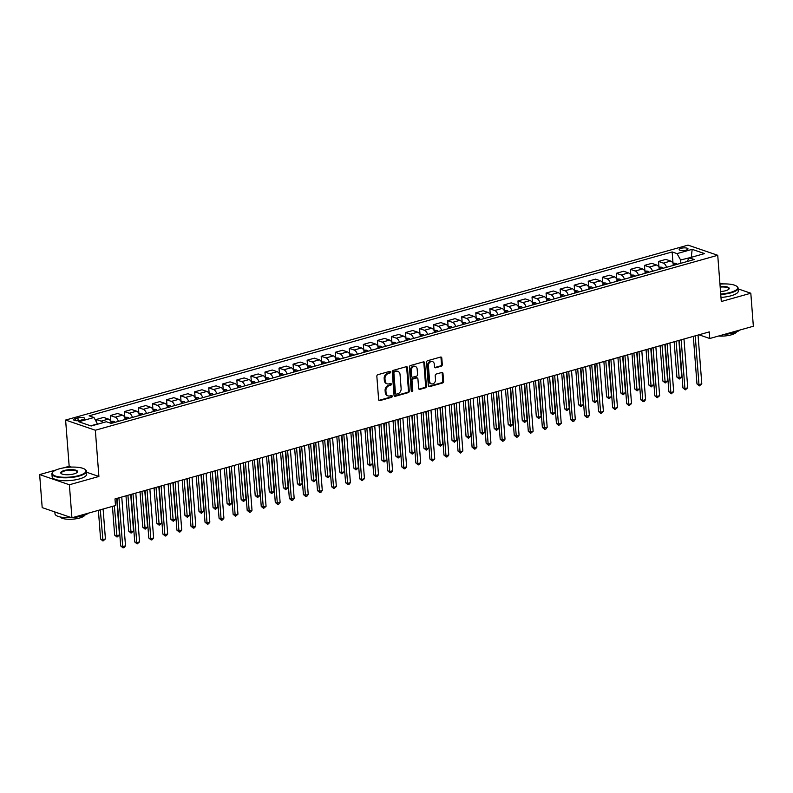 <?xml version="1.0" encoding="UTF-8"?>
<svg xmlns="http://www.w3.org/2000/svg" width="793" height="793" viewBox="0 0 793 793"><rect width="100%" height="100%" fill="white"/><g stroke="black" fill="none" stroke-linecap="round" stroke-linejoin="round"><path stroke-width="1.19" d="M390.414 372.086A0.952 0.753 108.9 0 0 389.571 371.402L377.845 374.692A1.358 1.071 108.9 0 0 376.844 376.298L378.638 399.642A1.358 1.071 108.9 0 0 379.837 400.624L391.564 397.333A0.952 0.753 108.9 0 0 391.425 395.519L389.908 395.945A4.352 3.44 108.9 0 1 388.183 395.915A4.352 3.44 108.9 0 1 386.062 392.783L385.913 390.84A4.352 3.44 108.9 0 1 389.125 385.695L390.642 385.269A0.952 0.753 108.9 0 0 390.503 383.455L388.986 383.881A4.352 3.44 108.9 0 1 387.252 383.852A4.352 3.44 108.9 0 1 385.13 380.729L384.982 378.786A4.352 3.44 108.9 0 1 388.193 373.642L389.71 373.216A0.952 0.753 108.9 0 0 390.414 372.086M387.252 383.852L386.449 383.574A4.352 3.44 108.9 0 1 384.327 380.452L384.179 378.509A4.352 3.44 108.9 0 1 387.39 373.364L388.907 372.938A0.952 0.753 108.9 0 0 389.492 371.421M378.935 400.376A1.358 1.071 108.9 0 0 379.034 400.356L390.761 397.055A0.952 0.753 108.9 0 0 391.346 395.538M388.183 395.915L387.38 395.638A4.352 3.44 108.9 0 1 385.259 392.515L385.101 390.562A4.352 3.44 108.9 0 1 388.322 385.428L389.839 385.001A0.952 0.753 108.9 0 0 390.424 383.475M681.018 248.328A4.431 1.299 -4.4 0 0 679.165 249.547A4.431 1.299 -4.4 0 0 681.613 250.519A4.431 1.299 -4.4 0 0 686.163 250.092A4.431 1.299 -4.4 0 0 688.007 248.873A4.431 1.299 -4.4 0 0 685.568 247.902A4.431 1.299 -4.4 0 0 681.018 248.328M441.295 366.197A1.358 1.071 108.9 0 0 442.296 364.592L441.8 358.049A1.358 1.071 108.9 0 0 440.591 357.058L427.566 360.716A1.358 1.071 108.9 0 0 426.565 362.322L428.359 385.666A1.358 1.071 108.9 0 0 429.558 386.647L442.583 382.989A1.358 1.071 108.9 0 0 443.594 381.383L442.98 373.473A1.358 1.071 108.9 0 0 441.78 372.492L436.209 374.058A1.358 1.071 108.9 0 0 435.198 375.664L435.506 379.579A3.638 2.875 108.9 0 1 431.372 383.852A3.638 2.875 108.9 0 1 429.598 381.245L428.418 365.88A3.638 2.875 108.9 0 1 432.552 361.608A3.638 2.875 108.9 0 1 434.316 364.215L434.514 366.782A1.358 1.071 108.9 0 0 435.724 367.764L441.295 366.197L440.492 365.92A1.358 1.071 108.9 0 0 441.493 364.314L440.987 357.772A1.358 1.071 108.9 0 0 440.69 357.038M721.293 301.528L750.812 293.232L753.35 326.25L709.775 338.502L709.269 331.9L114.985 498.936L115.491 505.537L71.925 517.789L69.378 484.761L98.897 476.464L95.338 430.232L717.734 255.296L721.293 301.528M407.473 367.694A1.358 1.071 108.9 0 0 406.264 366.703L393.239 370.371A1.358 1.071 108.9 0 0 392.238 371.976L394.032 395.31A1.358 1.071 108.9 0 0 395.241 396.302L408.256 392.634A1.358 1.071 108.9 0 0 409.267 391.028L407.473 367.694L406.67 367.417A1.358 1.071 108.9 0 0 406.373 366.683M410.407 365.543L423.432 361.886A1.358 1.071 108.9 0 1 424.632 362.867L426.426 386.211A1.358 1.071 108.9 0 1 425.425 387.817L419.854 389.383A1.358 1.071 108.9 0 1 418.645 388.392L417.921 378.925A1.358 1.071 108.9 0 0 416.712 377.944L413.014 378.985A1.358 1.071 108.9 0 0 412.013 380.59L412.776 390.443A0.952 0.753 108.9 0 1 411.23 390.88L409.396 367.149A1.358 1.071 108.9 0 1 410.407 365.543M80.44 420.29L82.918 419.596A4.292 1.259 -4.4 0 0 84.702 418.417A4.292 1.259 -4.4 0 0 82.343 417.485A4.292 1.259 -4.4 0 0 77.932 417.891L75.454 418.585A4.292 1.259 -4.4 0 0 73.67 419.775A4.292 1.259 -4.4 0 0 76.029 420.706A4.292 1.259 -4.4 0 0 80.44 420.29M95.338 430.232L65.611 420.052L688.007 245.116L717.734 255.296M672.999 263.107L672.147 251.946L89.103 415.829L93.97 417.495L78.785 421.757L91.165 426L106.341 421.737L111.198 423.403L694.242 259.519L689.375 257.854L686.867 261.591M672.147 251.946L677.004 253.611L692.18 249.349L704.561 253.591L689.375 257.854M56.085 469.962L39.65 474.581L69.378 484.761M39.65 474.581L42.188 507.609L71.925 517.789M750.812 293.232L738.154 288.9M723.632 283.924L719.895 283.379M71.529 467.097L69.169 466.284L63.331 467.929M69.169 466.284L65.611 420.052M698.96 334.795L709.775 338.502M93.97 417.495L97.608 424.186M97.589 423.878L90.66 425.831M691.327 257.309L680.622 260.005L680.88 263.276M691.813 257.17L691.308 257.001L692.18 249.349M96.468 421.896L96.28 419.477L101.137 421.142A5.541 2.984 74.3 0 1 103.011 422.669M111.644 423.274A5.541 2.984 74.3 0 0 108.453 419.091L103.586 417.425L96.28 419.477M110.762 421.142L110.336 415.532L115.193 417.197A5.541 2.984 74.3 0 1 118.385 421.38M125.7 419.328A5.541 2.984 74.3 0 0 122.509 415.145L117.642 413.48L110.336 415.532M124.818 417.187L124.392 411.577L129.249 413.242A5.541 2.984 74.3 0 1 132.441 417.425M139.756 415.373A5.541 2.984 74.3 0 0 136.565 411.19L131.697 409.525L124.392 411.577M138.874 413.242L138.448 407.632L143.305 409.297A5.541 2.984 74.3 0 1 146.497 413.48M153.812 411.418A5.541 2.984 74.3 0 0 150.62 407.235L145.753 405.57L138.448 407.632M152.93 409.287L152.504 403.677L157.361 405.342A5.541 2.984 74.3 0 1 160.553 409.525M167.868 407.473A5.541 2.984 74.3 0 0 164.676 403.29L159.809 401.625L152.504 403.677M166.986 405.332L166.56 399.731L171.417 401.397A5.541 2.984 74.3 0 1 174.609 405.58M181.924 403.518A5.541 2.984 74.3 0 0 178.732 399.335L173.865 397.67L166.56 399.731M181.042 401.387L180.616 395.776L185.473 397.442A5.541 2.984 74.3 0 1 188.665 401.625M195.98 399.573A5.541 2.984 74.3 0 0 192.788 395.39L187.921 393.724L180.616 395.776M195.098 397.432L194.672 391.821L199.529 393.487A5.541 2.984 74.3 0 1 202.721 397.67M210.036 395.618A5.541 2.984 74.3 0 0 206.844 391.435L201.977 389.769L194.672 391.821M209.154 393.487L208.728 387.876L213.585 389.541A5.541 2.984 74.3 0 1 216.776 393.724M224.092 391.673A5.541 2.984 74.3 0 0 220.9 387.49L216.033 385.824L208.728 387.876M223.21 389.532L222.783 383.921L227.641 385.586A5.541 2.984 74.3 0 1 230.832 389.769M238.148 387.718A5.541 2.984 74.3 0 0 234.956 383.534L230.089 381.869L222.783 383.921M237.266 385.586L236.839 379.976L241.696 381.641A5.541 2.984 74.3 0 1 244.888 385.824M252.204 383.762A5.541 2.984 74.3 0 0 249.012 379.579L244.145 377.914L236.839 379.976M251.322 381.631L250.895 376.021L255.752 377.686A5.541 2.984 74.3 0 1 258.944 381.869M266.25 379.817A5.541 2.984 74.3 0 0 263.068 375.634L258.201 373.969L250.895 376.021M265.377 377.686L264.951 372.076L269.808 373.741A5.541 2.984 74.3 0 1 273 377.924M280.306 375.862A5.541 2.984 74.3 0 0 277.124 371.679L272.257 370.014L264.951 372.076M279.433 373.731L279.007 368.121L283.864 369.786A5.541 2.984 74.3 0 1 287.056 373.969M294.362 371.917A5.541 2.984 74.3 0 0 291.18 367.734L286.313 366.069L279.007 368.121M293.489 369.776L293.063 364.165L297.92 365.831A5.541 2.984 74.3 0 1 301.112 370.014M308.418 367.962A5.541 2.984 74.3 0 0 305.236 363.779L300.369 362.114L293.063 364.165M307.545 365.831L307.119 360.22L311.976 361.886A5.541 2.984 74.3 0 1 315.168 366.069M322.473 364.017A5.541 2.984 74.3 0 0 319.292 359.834L314.424 358.168L307.119 360.22M321.601 361.876L321.175 356.265L326.032 357.93A5.541 2.984 74.3 0 1 329.224 362.114M336.529 360.062A5.541 2.984 74.3 0 0 333.347 355.879L328.48 354.213L321.175 356.265M335.657 357.93L335.231 352.32L340.088 353.985A5.541 2.984 74.3 0 1 343.28 358.168M350.585 356.116A5.541 2.984 74.3 0 0 347.403 351.923L342.536 350.258L335.231 352.32M349.713 353.975L349.287 348.365L354.144 350.03A5.541 2.984 74.3 0 1 357.336 354.213M364.641 352.161A5.541 2.984 74.3 0 0 361.459 347.978L356.592 346.313L349.287 348.365M363.769 350.03L363.343 344.42L368.2 346.085A5.541 2.984 74.3 0 1 371.392 350.268M378.697 348.206A5.541 2.984 74.3 0 0 375.515 344.023L370.648 342.358L363.343 344.42M377.825 346.075L377.399 340.465L382.256 342.13A5.541 2.984 74.3 0 1 385.448 346.313M392.753 344.261A5.541 2.984 74.3 0 0 389.571 340.078L384.704 338.413L377.399 340.465M391.881 342.12L391.455 336.51L396.312 338.175A5.541 2.984 74.3 0 1 399.503 342.358M406.809 340.306A5.541 2.984 74.3 0 0 403.627 336.123L398.76 334.458L391.455 336.51M405.937 338.175L405.51 332.564L410.368 334.23A5.541 2.984 74.3 0 1 413.559 338.413M420.865 336.361A5.541 2.984 74.3 0 0 417.673 332.178L412.816 330.512L405.51 332.564M419.993 334.22L419.566 328.609L424.424 330.275A5.541 2.984 74.3 0 1 427.615 334.458M434.921 332.406A5.541 2.984 74.3 0 0 431.729 328.223L426.872 326.557L419.566 328.609M434.049 330.275L433.622 324.664L438.479 326.329A5.541 2.984 74.3 0 1 441.671 330.512M448.977 328.461A5.541 2.984 74.3 0 0 445.785 324.278L440.928 322.612L433.622 324.664M448.104 326.32L447.678 320.709L452.535 322.374A5.541 2.984 74.3 0 1 455.727 326.557M463.033 324.506A5.541 2.984 74.3 0 0 459.841 320.322L454.984 318.657L447.678 320.709M462.16 322.374L461.734 316.764L466.591 318.429A5.541 2.984 74.3 0 1 469.783 322.612M477.089 320.55A5.541 2.984 74.3 0 0 473.897 316.367L469.04 314.702L461.734 316.764M476.216 318.419L475.79 312.809L480.647 314.474A5.541 2.984 74.3 0 1 483.839 318.657M491.145 316.605A5.541 2.984 74.3 0 0 487.953 312.422L483.096 310.757L475.79 312.809M490.272 314.464L489.846 308.864L494.703 310.519A5.541 2.984 74.3 0 1 497.895 314.712M505.2 312.65A5.541 2.984 74.3 0 0 502.009 308.467L497.152 306.802L489.846 308.864M504.328 310.519L503.902 304.909L508.759 306.574A5.541 2.984 74.3 0 1 511.951 310.757M519.256 308.705A5.541 2.984 74.3 0 0 516.065 304.522L511.207 302.857L503.902 304.909M518.384 306.564L517.958 300.953L522.815 302.619A5.541 2.984 74.3 0 1 526.007 306.802M533.312 304.75A5.541 2.984 74.3 0 0 530.12 300.567L525.263 298.902L517.958 300.953M532.44 302.619L532.014 297.008L536.871 298.674A5.541 2.984 74.3 0 1 540.063 302.857M547.368 300.805A5.541 2.984 74.3 0 0 544.176 296.622L539.319 294.956L532.014 297.008M546.496 298.664L546.07 293.053L550.927 294.718A5.541 2.984 74.3 0 1 554.119 298.902M561.424 296.85A5.541 2.984 74.3 0 0 558.232 292.667L553.375 291.001L546.07 293.053M560.552 294.718L560.126 289.108L564.983 290.773A5.541 2.984 74.3 0 1 568.175 294.956M575.48 292.895A5.541 2.984 74.3 0 0 572.288 288.711L567.431 287.046L560.126 289.108M574.608 290.763L574.182 285.153L579.039 286.818A5.541 2.984 74.3 0 1 582.231 291.001M589.536 288.949A5.541 2.984 74.3 0 0 586.344 284.766L581.487 283.101L574.182 285.153M588.664 286.808L588.237 281.208L593.095 282.873A5.541 2.984 74.3 0 1 596.286 287.056M603.592 284.994A5.541 2.984 74.3 0 0 600.4 280.811L595.543 279.146L588.237 281.208M602.72 282.863L602.293 277.253L607.151 278.918A5.541 2.984 74.3 0 1 610.342 283.101M617.648 281.049A5.541 2.984 74.3 0 0 614.456 276.866L609.599 275.201L602.293 277.253M616.776 278.908L616.349 273.298L621.206 274.963A5.541 2.984 74.3 0 1 624.398 279.146M631.704 277.094A5.541 2.984 74.3 0 0 628.512 272.911L623.655 271.246L616.349 273.298M630.832 274.963L630.405 269.352L635.262 271.018A5.541 2.984 74.3 0 1 638.454 275.201M645.76 273.149A5.541 2.984 74.3 0 0 642.568 268.966L637.711 267.3L630.405 269.352M644.887 271.008L644.461 265.397L649.318 267.063A5.541 2.984 74.3 0 1 652.51 271.246M659.816 269.194A5.541 2.984 74.3 0 0 656.624 265.011L651.767 263.345L644.461 265.397M658.943 267.063L658.517 261.452L663.374 263.117A5.541 2.984 74.3 0 1 666.566 267.3M673.872 265.239A5.541 2.984 74.3 0 0 670.68 261.056L665.823 259.39L658.517 261.452M680.622 260.005L677.004 253.611M98.897 476.464L86.536 472.231M394.329 396.044A1.358 1.071 108.9 0 0 394.428 396.024L407.453 392.366A1.358 1.071 108.9 0 0 408.464 390.761L406.67 367.417M394.597 371.838A0.952 0.753 108.9 0 0 393.893 372.968L395.469 393.457A0.952 0.753 108.9 0 0 396.312 394.141L397.908 393.695A4.352 3.44 108.9 0 0 401.129 388.55L400.049 374.544A4.352 3.44 108.9 0 0 397.927 371.421A4.352 3.44 108.9 0 0 396.193 371.392L393.794 371.57A0.952 0.753 108.9 0 0 393.09 372.69L393.893 372.968M395.935 394.131L395.132 393.863A0.952 0.753 108.9 0 1 394.666 393.179L393.09 372.69M397.927 371.421L397.124 371.144A4.352 3.44 108.9 0 0 395.39 371.114L396.193 371.392M393.794 371.57L395.39 371.114M418.942 389.125A1.358 1.071 108.9 0 0 419.051 389.105L424.622 387.539A1.358 1.071 108.9 0 0 425.623 385.933L423.829 362.589A1.358 1.071 108.9 0 0 423.531 361.856M417.257 377.954L416.454 377.676A1.358 1.071 108.9 0 0 415.909 377.666L412.211 378.707A1.358 1.071 108.9 0 0 411.21 380.313L411.964 390.166L412.776 390.443M411.339 391.266A0.952 0.753 108.9 0 0 411.964 390.166M417.168 369.112A3.638 2.875 108.9 0 0 415.393 366.495A3.638 2.875 108.9 0 0 411.26 370.767L411.676 376.179A1.358 1.071 108.9 0 0 412.875 377.171L416.573 376.13A1.358 1.071 108.9 0 0 417.584 374.524L417.168 369.112M415.393 366.495L414.59 366.217A3.638 2.875 108.9 0 0 410.457 370.49L411.26 370.767M412.34 377.161L411.537 376.883A1.358 1.071 108.9 0 1 410.873 375.902L410.457 370.49M434.812 367.516A1.358 1.071 108.9 0 0 434.921 367.486L440.492 365.92M432.552 361.608L431.739 361.33A3.638 2.875 108.9 0 0 427.615 365.603L428.418 365.88M431.372 383.852L430.569 383.584A3.638 2.875 108.9 0 1 428.795 380.967L427.615 365.603M428.656 386.399A1.358 1.071 108.9 0 0 428.755 386.379L441.78 382.712A1.358 1.071 108.9 0 0 442.791 381.106L442.177 373.196A1.358 1.071 108.9 0 0 441.879 372.462M98.391 510.345L100.592 539.042L102.604 539.736L105.419 538.943L103.11 509.017M100.305 509.81L102.981 541.004L100.592 539.042M105.419 538.943L102.981 541.004M117.027 498.361L120.685 545.921L122.697 546.615L118.94 497.826M125.502 545.822L124.194 547.576L123.064 547.884L122.697 546.615L125.502 545.822L121.755 497.033M123.064 547.884L120.685 545.921M110.693 421.162L113.766 421.301A3.668 1.973 74.3 0 1 114.995 422.332M112.447 506.4L114.648 535.097L116.66 535.781L119.475 534.997L116.66 498.46M112.854 422.937A3.668 1.973 -105.7 0 0 112.239 422.272L110.891 422.649M114.361 505.855L117.037 537.059L114.648 535.097M119.475 534.997L117.037 537.059M124.749 417.207L127.822 417.346A3.668 1.973 74.3 0 1 129.051 418.387M125.988 495.843L128.704 531.141L130.716 531.835L133.531 531.042L130.716 494.515M126.91 418.982A3.668 1.973 -105.7 0 0 126.295 418.317L124.947 418.694M127.911 495.308L131.093 533.104L128.704 531.141M133.531 531.042L131.093 533.104M138.805 413.262L141.878 413.401A3.668 1.973 74.3 0 1 143.107 414.432M140.044 491.888L142.76 527.196L144.772 527.88L147.587 527.087L144.772 490.56M140.966 415.036A3.668 1.973 -105.7 0 0 140.351 414.372L139.003 414.749M141.967 491.353L145.149 529.159L142.76 527.196M147.587 527.087L145.149 529.159M131.083 494.416L134.741 541.976L136.753 542.66L132.996 493.87M139.558 541.877L137.12 543.939L136.753 542.66L139.558 541.877L135.811 493.087M137.12 543.939L134.741 541.976M145.139 490.461L148.797 538.021L150.809 538.715L147.052 489.925M153.614 537.922L152.306 539.666L151.176 539.983L150.809 538.715L153.614 537.922L149.867 489.132M151.176 539.983L148.797 538.021M159.195 486.505L162.852 534.076L164.865 534.76L161.108 485.97M167.67 533.967L166.361 535.721L165.231 536.038L164.865 534.76L167.67 533.967L163.923 485.177M165.231 536.038L162.852 534.076M152.861 409.307L155.934 409.446A3.668 1.973 74.3 0 1 157.163 410.477M154.1 487.943L156.816 523.241L158.828 523.935L161.643 523.142L158.828 486.615M155.022 411.081A3.668 1.973 -105.7 0 0 154.407 410.417L153.059 410.794M156.023 487.408L159.205 525.204L156.816 523.241M161.643 523.142L159.205 525.204M173.251 482.56L176.908 530.12L178.921 530.814L175.164 482.025M181.726 530.021L180.417 531.766L179.287 532.083L178.921 530.814L181.726 530.021L177.979 481.232M179.287 532.083L176.908 530.12M59.356 468.822A16.911 4.956 -4.4 0 0 53.002 471.904A16.911 4.956 -4.4 0 0 59.366 476.92A16.911 4.956 -4.4 0 0 78.963 475.542A16.911 4.956 -4.4 0 0 85.089 469.426A16.911 4.956 -4.4 0 0 59.356 468.822M85.287 469.595A17.327 5.085 175.6 0 1 85.505 469.763A17.327 5.085 175.6 0 1 86.467 471.25A17.327 5.085 175.6 0 1 79.231 476.018A17.327 5.085 175.6 0 1 61.457 477.683A17.327 5.085 175.6 0 1 51.922 473.907A17.327 5.085 175.6 0 1 52.635 472.291A17.327 5.085 175.6 0 1 52.834 472.093M64.263 470.507A8.455 2.478 175.6 0 1 74.056 469.813A8.455 2.478 175.6 0 1 77.238 472.321A8.455 2.478 175.6 0 1 74.066 473.867A8.455 2.478 175.6 0 1 61.2 473.56A8.455 2.478 175.6 0 1 64.263 470.507M77.03 472.519A8.039 2.359 -4.4 0 0 77.208 471.964A8.039 2.359 -4.4 0 0 72.778 470.209A8.039 2.359 -4.4 0 0 64.53 470.983A8.039 2.359 -4.4 0 0 61.18 473.193A8.039 2.359 -4.4 0 0 61.438 473.718M88.4 513.16A17.327 5.085 175.6 0 1 82.303 515.916A17.327 5.085 175.6 0 1 72.867 517.522M71.429 517.621A17.327 5.085 175.6 0 1 54.985 513.805L54.846 511.941M59.772 513.626A17.327 5.085 175.6 0 1 56.501 512.506M84.841 515.073A12.47 3.658 175.6 0 1 79.726 517.988A12.47 3.658 175.6 0 1 60.228 516.977M86.467 471.25L86.685 474.155A17.327 5.085 175.6 0 1 79.459 478.922A17.327 5.085 175.6 0 1 61.685 480.588A17.327 5.085 175.6 0 1 52.14 476.811L51.922 473.907M720.708 294.005A16.911 4.956 -4.4 0 0 730.591 292.379A16.911 4.956 -4.4 0 0 736.717 286.273A16.911 4.956 -4.4 0 0 719.955 284.112M736.915 286.442A17.327 5.085 175.6 0 1 737.143 286.6A17.327 5.085 175.6 0 1 738.095 288.087A17.327 5.085 175.6 0 1 730.868 292.865A17.327 5.085 175.6 0 1 720.748 294.52M720.143 286.59A8.455 2.478 175.6 0 1 728.866 289.167A8.455 2.478 175.6 0 1 725.694 290.704A8.455 2.478 175.6 0 1 720.52 291.527M728.658 289.366A8.039 2.359 -4.4 0 0 728.836 288.801A8.039 2.359 -4.4 0 0 720.183 287.106M740.028 329.997A17.327 5.085 175.6 0 1 733.931 332.753A17.327 5.085 175.6 0 1 724.505 334.359M736.479 331.92A12.47 3.658 175.6 0 1 731.354 334.824A12.47 3.658 175.6 0 1 718.587 336.024M738.095 288.087L738.313 291.001A17.327 5.085 175.6 0 1 731.087 295.769A17.327 5.085 175.6 0 1 720.976 297.425M166.917 405.362L169.989 405.501A3.668 1.973 74.3 0 1 171.219 406.531M168.156 483.988L170.872 519.296L172.884 519.98L175.699 519.187L172.884 482.659M169.078 407.126A3.668 1.973 -105.7 0 0 168.463 406.462L167.115 406.849M170.079 483.452L173.261 521.249L170.872 519.296M175.699 519.187L173.261 521.249M187.307 478.605L190.964 526.175L192.977 526.859L189.22 478.07M195.782 526.066L194.473 527.821L193.343 528.138L192.977 526.859L195.782 526.066L192.035 477.277M193.343 528.138L190.964 526.175M180.973 401.407L184.045 401.545A3.668 1.973 74.3 0 1 185.275 402.576M182.212 480.043L184.928 515.341L186.94 516.025L189.755 515.242L186.94 478.714M183.133 403.181A3.668 1.973 -105.7 0 0 182.519 402.517L181.171 402.894M184.135 479.497L187.317 517.304L184.928 515.341M189.755 515.242L187.317 517.304M201.363 474.66L205.02 522.22L207.032 522.914L203.276 474.125M209.838 522.121L208.529 523.866L207.399 524.183L207.032 522.914L209.838 522.121L206.091 473.332M207.399 524.183L205.02 522.22M195.028 397.462L198.101 397.6A3.668 1.973 74.3 0 1 199.33 398.631M196.267 476.087L198.984 511.386L200.996 512.08L203.811 511.287L200.996 474.759M197.189 399.226A3.668 1.973 -105.7 0 0 196.575 398.562L195.227 398.948M198.181 475.552L201.372 513.349L198.984 511.386M203.811 511.287L201.372 513.349M215.418 470.705L219.076 518.275L221.088 518.959L217.332 470.17M223.894 518.166L222.585 519.921L221.455 520.228L221.088 518.959L223.894 518.166L220.137 469.377M221.455 520.228L219.076 518.275M209.084 393.506L212.157 393.645A3.668 1.973 74.3 0 1 213.386 394.676M210.323 472.142L213.039 507.441L215.052 508.125L217.867 507.342L215.052 470.814M211.245 395.281A3.668 1.973 -105.7 0 0 210.631 394.617L209.283 394.993M212.237 471.597L215.428 509.403L213.039 507.441M217.867 507.342L215.428 509.403M229.474 466.76L233.132 514.32L235.144 515.004L231.387 466.215M237.95 514.221L235.511 516.283L235.144 515.004L237.95 514.221L234.193 465.432M235.511 516.283L233.132 514.32M223.14 389.551L226.213 389.69A3.668 1.973 74.3 0 1 227.442 390.731M224.379 468.187L227.095 503.486L229.108 504.179L231.923 503.386L229.108 466.859M225.301 391.326A3.668 1.973 -105.7 0 0 224.687 390.662L223.339 391.038M226.292 467.652L229.484 505.448L227.095 503.486M231.923 503.386L229.484 505.448M243.53 462.805L247.188 510.365L249.2 511.059L245.443 462.269M252.005 510.266L250.697 512.01L249.567 512.328L249.2 511.059L252.005 510.266L248.249 461.476M249.567 512.328L247.188 510.365M237.196 385.606L240.269 385.745A3.668 1.973 74.3 0 1 241.498 386.776M238.435 464.232L241.151 499.54L243.164 500.224L245.979 499.431L243.164 462.904M239.357 387.38A3.668 1.973 -105.7 0 0 238.743 386.716L237.394 387.093M240.348 463.697L243.54 501.503L241.151 499.54M245.979 499.431L243.54 501.503M257.586 458.86L261.244 506.42L263.256 507.104L259.499 458.314M266.061 506.321L263.623 508.382L263.256 507.104L266.061 506.321L262.305 457.531M263.623 508.382L261.244 506.42M251.252 381.651L254.325 381.79A3.668 1.973 74.3 0 1 255.554 382.821M252.491 460.287L255.207 495.585L257.219 496.279L260.035 495.486L257.219 458.959M253.413 383.425A3.668 1.973 -105.7 0 0 252.798 382.761L251.45 383.138M254.404 459.752L257.596 497.548L255.207 495.585M260.035 495.486L257.596 497.548M271.642 454.904L275.3 502.465L277.312 503.159L273.555 454.369M280.117 502.365L278.809 504.11L277.679 504.427L277.312 503.159L280.117 502.365L276.361 453.576M277.679 504.427L275.3 502.465M265.308 377.706L268.381 377.845A3.668 1.973 74.3 0 1 269.61 378.876M266.547 456.332L269.263 491.64L271.275 492.324L274.091 491.531L271.275 455.004M267.469 379.47A3.668 1.973 -105.7 0 0 266.854 378.806L265.506 379.193M268.46 455.797L271.652 493.593L269.263 491.64M274.091 491.531L271.652 493.593M285.698 450.949L289.356 498.519L291.368 499.203L287.611 450.414M294.173 498.41L292.865 500.165L291.735 500.482L291.368 499.203L294.173 498.41L290.416 449.621M291.735 500.482L289.356 498.519M279.364 373.751L282.437 373.89A3.668 1.973 74.3 0 1 283.666 374.92M280.603 452.387L283.319 487.685L285.331 488.369L288.146 487.586L285.331 451.058M281.525 375.525A3.668 1.973 -105.7 0 0 280.91 374.861L279.562 375.238M282.516 451.841L285.708 489.648L283.319 487.685M288.146 487.586L285.708 489.648M299.754 447.004L303.412 494.564L305.424 495.258L301.667 446.469M308.229 494.465L306.921 496.21L305.791 496.527L305.424 495.258L308.229 494.465L304.472 445.676M305.791 496.527L303.412 494.564M293.42 369.806L296.493 369.944A3.668 1.973 74.3 0 1 297.722 370.975M294.659 448.432L297.375 483.73L299.387 484.424L302.202 483.631L299.387 447.103M295.581 371.57A3.668 1.973 -105.7 0 0 294.966 370.906L293.618 371.293M296.572 447.896L299.764 485.693L297.375 483.73M302.202 483.631L299.764 485.693M313.81 443.049L317.468 490.619L319.48 491.303L315.723 442.514M322.285 490.51L320.977 492.265L319.847 492.572L319.48 491.303L322.285 490.51L318.528 441.721M319.847 492.572L317.468 490.619M307.476 365.851L310.549 365.989A3.668 1.973 74.3 0 1 311.778 367.02M308.715 444.486L311.431 479.785L313.443 480.469L316.258 479.686L313.443 443.158M309.637 367.625A3.668 1.973 -105.7 0 0 309.022 366.961L307.674 367.337M310.628 443.941L313.82 481.748L311.431 479.785M316.258 479.686L313.82 481.748M327.866 439.104L331.524 486.664L333.536 487.348L329.779 438.559M336.341 486.565L333.903 488.627L333.536 487.348L336.341 486.565L332.584 437.776M333.903 488.627L331.524 486.664M321.532 361.895L324.605 362.034A3.668 1.973 74.3 0 1 325.824 363.075M322.771 440.531L325.487 475.83L327.499 476.524L330.314 475.731L327.499 439.203M323.693 363.67A3.668 1.973 -105.7 0 0 323.078 363.006L321.73 363.382M324.684 439.996L327.876 477.792L325.487 475.83M330.314 475.731L327.876 477.792M341.922 435.149L345.579 482.709L347.592 483.403L343.835 434.614M350.397 482.61L349.089 484.354L347.958 484.672L347.592 483.403L350.397 482.61L346.64 433.821M347.958 484.672L345.579 482.709M335.588 357.95L338.661 358.089A3.668 1.973 74.3 0 1 339.88 359.12M336.827 436.576L339.543 471.885L341.555 472.569L344.37 471.776L341.555 435.248M337.749 359.725A3.668 1.973 -105.7 0 0 337.134 359.06L335.786 359.437M338.74 436.041L341.932 473.847L339.543 471.885M344.37 471.776L341.932 473.847M355.978 431.204L359.635 478.764L361.648 479.448L357.891 430.658M364.453 478.665L362.014 480.727L361.648 479.448L364.453 478.665L360.696 429.875M362.014 480.727L359.635 478.764M349.644 353.995L352.716 354.134A3.668 1.973 74.3 0 1 353.936 355.165M350.883 432.631L353.599 467.929L355.611 468.623L358.426 467.83L355.611 431.303M351.805 355.77A3.668 1.973 -105.7 0 0 351.19 355.105L349.842 355.482M352.796 432.096L355.988 469.892L353.599 467.929M358.426 467.83L355.988 469.892M370.034 427.249L373.691 474.809L375.704 475.503L371.947 426.713M378.509 474.71L377.2 476.454L376.07 476.771L375.704 475.503L378.509 474.71L374.752 425.92M376.07 476.771L373.691 474.809M363.7 350.05L366.772 350.189A3.668 1.973 74.3 0 1 367.992 351.22M364.939 428.676L367.655 463.984L369.667 464.668L372.482 463.875L369.667 427.348M365.86 351.824A3.668 1.973 -105.7 0 0 365.246 351.16L363.898 351.537M366.852 428.141L370.044 465.947L367.655 463.984M372.482 463.875L370.044 465.947M384.09 423.293L387.747 470.864L389.76 471.548L386.003 422.758M392.565 470.755L391.256 472.509L390.126 472.826L389.76 471.548L392.565 470.755L388.808 421.965M390.126 472.826L387.747 470.864M377.755 346.095L380.828 346.234A3.668 1.973 74.3 0 1 382.048 347.265M378.995 424.731L381.711 460.029L383.723 460.713L386.538 459.93L383.723 423.403M379.916 347.869A3.668 1.973 -105.7 0 0 379.302 347.205L377.954 347.582M380.908 424.186L384.099 461.992L381.711 460.029M386.538 459.93L384.099 461.992M398.145 419.348L401.803 466.908L403.815 467.602L400.059 418.813M406.621 466.809L405.312 468.554L404.182 468.871L403.815 467.602L406.621 466.809L402.864 418.02M404.182 468.871L401.803 466.908M391.811 342.15L394.884 342.289A3.668 1.973 74.3 0 1 396.103 343.319M393.05 420.776L395.766 456.074L397.779 456.768L400.594 455.975L397.779 419.447M393.972 343.914A3.668 1.973 -105.7 0 0 393.358 343.25L392.01 343.637M394.964 420.24L398.155 458.037L395.766 456.074M400.594 455.975L398.155 458.037M412.201 415.393L415.859 462.963L417.871 463.647L414.115 414.858M420.677 462.854L419.368 464.609L418.238 464.926L417.871 463.647L420.677 462.854L416.92 414.065M418.238 464.926L415.859 462.963M405.867 338.195L408.94 338.333A3.668 1.973 74.3 0 1 410.159 339.364M407.106 416.831L409.822 452.129L411.835 452.813L414.65 452.03L411.835 415.502M408.028 339.969A3.668 1.973 -105.7 0 0 407.414 339.305L406.066 339.682M409.019 416.285L412.211 454.092L409.822 452.129M414.65 452.03L412.211 454.092M426.257 411.448L429.915 459.008L431.927 459.692L428.17 410.903M434.733 458.909L432.294 460.971L431.927 459.692L434.733 458.909L430.976 410.12M432.294 460.971L429.915 459.008M419.923 334.24L422.996 334.378A3.668 1.973 74.3 0 1 424.215 335.419M421.162 412.875L423.878 448.174L425.891 448.868L428.706 448.075L425.891 411.547M422.084 336.014A3.668 1.973 -105.7 0 0 421.47 335.35L420.121 335.736M423.075 412.34L426.267 450.137L423.878 448.174M428.706 448.075L426.267 450.137M440.313 407.493L443.971 455.053L445.983 455.747L442.226 406.958M448.788 454.954L447.48 456.699L446.35 457.016L445.983 455.747L448.788 454.954L445.032 406.165M446.35 457.016L443.971 455.053M433.979 330.294L437.052 330.433A3.668 1.973 74.3 0 1 438.271 331.464M435.218 408.92L437.934 444.229L439.946 444.913L442.762 444.12L439.946 407.592M436.14 332.069A3.668 1.973 -105.7 0 0 435.526 331.405L434.177 331.781M437.131 408.385L440.323 446.191L437.934 444.229M442.762 444.12L440.323 446.191M454.369 403.548L458.027 451.108L460.039 451.792L456.282 403.003M462.844 451.009L460.406 453.071L460.039 451.792L462.844 451.009L459.088 402.22M460.406 453.071L458.027 451.108M448.035 326.339L451.108 326.478A3.668 1.973 74.3 0 1 452.327 327.519M449.274 404.975L451.99 440.274L454.002 440.967L456.818 440.174L454.002 403.647M450.196 328.114A3.668 1.973 -105.7 0 0 449.581 327.45L448.233 327.826M451.187 404.44L454.379 442.236L451.99 440.274M456.818 440.174L454.379 442.236M468.425 399.593L472.083 447.153L474.095 447.847L470.338 399.057M476.9 447.054L475.592 448.798L474.462 449.116L474.095 447.847L476.9 447.054L473.143 398.264M474.462 449.116L472.083 447.153M462.081 322.394L465.164 322.533A3.668 1.973 74.3 0 1 466.383 323.564M463.33 401.02L466.046 436.328L468.058 437.012L470.873 436.219L468.058 399.692M464.252 324.168A3.668 1.973 -105.7 0 0 463.637 323.504L462.289 323.881M465.243 400.485L468.435 438.291L466.046 436.328M470.873 436.219L468.435 438.291M482.481 395.638L486.139 443.208L488.141 443.892L484.394 395.102M490.956 443.099L489.648 444.853L488.518 445.17L488.141 443.892L490.956 443.099L487.199 394.309M488.518 445.17L486.139 443.208M476.137 318.439L479.22 318.578A3.668 1.973 74.3 0 1 480.439 319.609M477.386 397.075L480.102 432.373L482.114 433.057L484.929 432.274L482.114 395.747M478.308 320.213A3.668 1.973 -105.7 0 0 477.693 319.549L476.345 319.926M479.299 396.53L482.491 434.336L480.102 432.373M484.929 432.274L482.491 434.336M496.537 391.692L500.195 439.253L502.197 439.946L498.45 391.157M505.012 439.153L503.704 440.898L502.574 441.215L502.197 439.946L505.012 439.153L501.255 390.364M502.574 441.215L500.195 439.253M490.193 314.494L493.276 314.633A3.668 1.973 74.3 0 1 494.495 315.664M491.442 393.12L494.158 428.428L496.17 429.112L498.985 428.319L496.17 391.792M492.364 316.258A3.668 1.973 -105.7 0 0 491.749 315.594L490.401 315.981M493.355 392.585L496.547 430.381L494.158 428.428M498.985 428.319L496.547 430.381M510.593 387.737L514.251 435.307L516.253 435.991L512.506 387.202M519.068 435.198L517.76 436.953L516.63 437.27L516.253 435.991L519.068 435.198L515.311 386.409M516.63 437.27L514.251 435.307M504.249 310.539L507.332 310.678A3.668 1.973 74.3 0 1 508.551 311.708M505.498 389.175L508.214 424.473L510.226 425.157L513.031 424.374L510.226 387.846M506.42 312.313A3.668 1.973 -105.7 0 0 505.805 311.649L504.457 312.026M507.411 388.629L510.603 426.436L508.214 424.473M513.031 424.374L510.603 426.436M524.649 383.792L528.307 431.352L530.309 432.036L526.562 383.247M533.124 431.253L530.686 433.315L530.309 432.036L533.124 431.253L529.367 382.464M530.686 433.315L528.307 431.352M518.305 306.584L521.388 306.722A3.668 1.973 74.3 0 1 522.607 307.763M519.554 385.22L522.27 420.518L524.282 421.212L527.087 420.419L524.282 383.891M520.476 308.358A3.668 1.973 -105.7 0 0 519.861 307.694L518.513 308.08M521.467 384.684L524.659 422.481L522.27 420.518M527.087 420.419L524.659 422.481M538.705 379.837L542.362 427.397L544.365 428.091L540.618 379.302M547.18 427.298L545.871 429.053L544.741 429.36L544.365 428.091L547.18 427.298L543.423 378.509M544.741 429.36L542.362 427.397M532.361 302.639L535.444 302.777A3.668 1.973 74.3 0 1 536.663 303.808M533.61 381.264L536.326 416.573L538.338 417.257L541.143 416.474L538.338 379.936M534.532 304.413A3.668 1.973 -105.7 0 0 533.917 303.749L532.569 304.125M535.523 380.729L538.705 418.535L536.326 416.573M541.143 416.474L538.705 418.535M552.761 375.892L556.418 423.452L558.421 424.136L554.674 375.347M561.236 423.353L558.797 425.415L558.421 424.136L561.236 423.353L557.479 374.564M558.797 425.415L556.418 423.452M546.417 298.683L549.499 298.822A3.668 1.973 74.3 0 1 550.719 299.863M547.666 377.319L550.382 412.618L552.394 413.312L555.199 412.519L552.394 375.991M548.587 300.458A3.668 1.973 -105.7 0 0 547.973 299.794L546.625 300.17M549.579 376.784L552.761 414.58L550.382 412.618M555.199 412.519L552.761 414.58M566.817 371.937L570.474 419.497L572.477 420.191L568.73 371.402M575.292 419.398L573.983 421.142L572.853 421.46L572.477 420.191L575.292 419.398L571.535 370.609M572.853 421.46L570.474 419.497M560.473 294.738L563.555 294.877A3.668 1.973 74.3 0 1 564.775 295.908M561.722 373.364L564.438 408.673L566.45 409.357L569.255 408.564L566.45 372.036M562.643 296.513A3.668 1.973 -105.7 0 0 562.029 295.848L560.681 296.225M563.635 372.829L566.817 410.635L564.438 408.673M569.255 408.564L566.817 410.635M580.872 367.982L584.53 415.552L586.533 416.236L582.786 367.446M589.348 415.443L588.039 417.197L586.909 417.514L586.533 416.236L589.348 415.443L585.591 366.653M586.909 417.514L584.53 415.552M574.529 290.783L577.611 290.922A3.668 1.973 74.3 0 1 578.831 291.953M575.777 369.419L578.494 404.717L580.506 405.411L583.311 404.618L580.506 368.091M576.699 292.558A3.668 1.973 -105.7 0 0 576.085 291.893L574.737 292.27M577.691 368.884L580.872 406.68L578.494 404.717M583.311 404.618L580.872 406.68M594.928 364.037L598.586 411.597L600.588 412.291L596.842 363.501M603.404 411.498L600.965 413.559L600.588 412.291L603.404 411.498L599.647 362.708M600.965 413.559L598.586 411.597M588.584 286.838L591.667 286.977A3.668 1.973 74.3 0 1 592.886 288.008M589.833 365.464L592.549 400.772L594.562 401.456L597.367 400.663L594.562 364.136M590.755 288.602A3.668 1.973 -105.7 0 0 590.141 287.938L588.793 288.325M591.747 364.929L594.928 402.725L592.549 400.772M597.367 400.663L594.928 402.725M608.984 360.081L612.642 407.652L614.644 408.336L610.897 359.546M617.46 407.543L615.021 409.614L614.644 408.336L617.46 407.543L613.703 358.753M615.021 409.614L612.642 407.652M602.64 282.883L605.723 283.022A3.668 1.973 74.3 0 1 606.942 284.053M603.889 361.519L606.605 396.817L608.618 397.501L611.423 396.718L608.618 360.191M604.811 284.657A3.668 1.973 -105.7 0 0 604.197 283.993L602.849 284.37M605.802 360.974L608.984 398.78L606.605 396.817M611.423 396.718L608.984 398.78M623.04 356.136L626.698 403.696L628.7 404.39L624.953 355.591M631.515 403.597L629.077 405.659L628.7 404.39L631.515 403.597L627.759 354.808M629.077 405.659L626.698 403.696M616.696 278.938L619.779 279.067A3.668 1.973 74.3 0 1 620.998 280.107M617.945 357.564L620.661 392.862L622.674 393.556L625.479 392.763L622.674 356.235M618.867 280.702A3.668 1.973 -105.7 0 0 618.253 280.038L616.904 280.425M619.858 357.028L623.04 394.825L620.661 392.862M625.479 392.763L623.04 394.825M637.096 352.181L640.754 399.751L642.756 400.435L639.009 351.646M645.571 399.642L644.253 401.397L643.133 401.704L642.756 400.435L645.571 399.642L641.815 350.853M643.133 401.704L640.754 399.751M630.752 274.983L633.835 275.121A3.668 1.973 74.3 0 1 635.054 276.152M632.001 353.619L634.717 388.917L636.729 389.601L639.535 388.818L636.729 352.29M632.923 276.757A3.668 1.973 -105.7 0 0 632.308 276.093L630.96 276.47M633.914 353.073L637.096 390.88L634.717 388.917M639.535 388.818L637.096 390.88M651.152 348.236L654.81 395.796L656.812 396.48L653.065 347.691M659.627 395.697L657.189 397.759L656.812 396.48L659.627 395.697L655.87 346.908M657.189 397.759L654.81 395.796M644.808 271.028L647.891 271.166A3.668 1.973 74.3 0 1 649.11 272.207M646.057 349.663L648.773 384.962L650.785 385.656L653.591 384.863L650.785 348.335M646.979 272.802A3.668 1.973 -105.7 0 0 646.364 272.138L645.016 272.514M647.97 349.128L651.152 386.925L648.773 384.962M653.591 384.863L651.152 386.925M665.208 344.281L668.866 391.841L670.868 392.535L667.121 343.746M673.683 391.742L671.245 393.804L670.868 392.535L673.683 391.742L669.926 342.953M671.245 393.804L668.866 391.841M658.864 267.082L661.947 267.221A3.668 1.973 74.3 0 1 663.166 268.252M660.113 345.708L662.829 381.017L664.841 381.701L667.647 380.908L664.841 344.38M661.035 268.857A3.668 1.973 -105.7 0 0 660.42 268.193L659.072 268.569M662.026 345.173L665.208 382.979L662.829 381.017M667.647 380.908L665.208 382.979M679.264 340.336L682.922 387.896L684.924 388.58L681.177 339.791M687.739 387.797L685.301 389.859L684.924 388.58L687.739 387.797L683.982 339.007M685.301 389.859L682.922 387.896M672.92 263.127L676.003 263.266A3.668 1.973 74.3 0 1 677.222 264.297M674.169 341.763L676.885 377.062L678.897 377.755L681.702 376.962L678.897 340.435M675.091 264.902A3.668 1.973 -105.7 0 0 674.476 264.238L673.128 264.614M676.082 341.228L679.264 379.024L676.885 377.062M681.702 376.962L679.264 379.024M693.32 336.381L696.978 383.941L698.98 384.635L695.233 335.845M701.795 383.842L699.357 385.904L698.98 384.635L701.795 383.842L698.038 335.052M699.357 385.904L696.978 383.941M108.453 419.091L101.137 421.142M122.509 415.145L115.193 417.197M136.565 411.19L129.249 413.242M150.62 407.235L143.305 409.297M164.676 403.29L157.361 405.342M178.732 399.335L171.417 401.397M192.788 395.39L185.473 397.442M206.844 391.435L199.529 393.487M220.9 387.49L213.585 389.541M234.956 383.534L227.641 385.586M249.012 379.579L241.696 381.641M263.068 375.634L255.752 377.686M277.124 371.679L269.808 373.741M291.18 367.734L283.864 369.786M305.236 363.779L297.92 365.831M319.292 359.834L311.976 361.886M333.347 355.879L326.032 357.93M347.403 351.923L340.088 353.985M361.459 347.978L354.144 350.03M375.515 344.023L368.2 346.085M389.571 340.078L382.256 342.13M403.627 336.123L396.312 338.175M417.673 332.178L410.368 334.23M431.729 328.223L424.424 330.275M445.785 324.278L438.479 326.329M459.841 320.322L452.535 322.374M473.897 316.367L466.591 318.429M487.953 312.422L480.647 314.474M502.009 308.467L494.703 310.519M516.065 304.522L508.759 306.574M530.12 300.567L522.815 302.619M544.176 296.622L536.871 298.674M558.232 292.667L550.927 294.718M572.288 288.711L564.983 290.773M586.344 284.766L579.039 286.818M600.4 280.811L593.095 282.873M614.456 276.866L607.151 278.918M628.512 272.911L621.206 274.963M642.568 268.966L635.262 271.018M656.624 265.011L649.318 267.063M670.68 261.056L663.374 263.117M75.622 420.667L75.454 418.585M78.15 420.686L77.932 417.891M387.39 373.364L388.193 373.642M384.179 378.509L384.982 378.786M384.327 380.452L385.13 380.729M389.839 385.001L390.642 385.269M388.322 385.428L389.125 385.695M385.101 390.562L385.913 390.84M385.259 392.515L386.062 392.783M390.761 397.055L391.564 397.333M379.034 400.356L379.837 400.624M388.907 372.938L389.71 373.216M408.464 390.761L409.267 391.028M407.453 392.366L408.256 392.634M394.428 396.024L395.241 396.302M394.666 393.179L395.469 393.457M423.829 362.589L424.632 362.867M425.623 385.933L426.426 386.211M424.622 387.539L425.425 387.817M419.051 389.105L419.854 389.383M415.909 377.666L416.712 377.944M412.211 378.707L413.014 378.985M411.21 380.313L412.013 380.59M410.873 375.902L411.676 376.179M434.921 367.486L435.724 367.764M428.795 380.967L429.598 381.245M442.177 373.196L442.98 373.473M442.791 381.106L443.594 381.383M441.78 382.712L442.583 382.989M428.755 386.379L429.558 386.647M440.987 357.772L441.8 358.049M441.493 364.314L442.296 364.592M113.696 421.291L111.149 422.015M112.309 423.085L112.239 422.272M127.752 417.346L125.205 418.06M126.365 419.14L126.295 418.317M141.808 413.391L139.261 414.105M140.42 415.185L140.351 414.372M155.864 409.446L153.317 410.159M154.476 411.24L154.407 410.417M169.92 405.491L167.373 406.204M168.532 407.285L168.463 406.462M183.976 401.536L181.428 402.259M182.588 403.33L182.519 402.517M198.032 397.59L195.484 398.304M196.644 399.385L196.575 398.562M212.088 393.635L209.54 394.359M210.7 395.429L210.631 394.617M226.144 389.69L223.596 390.404M224.756 391.484L224.687 390.662M240.2 385.735L237.652 386.449M238.812 387.529L238.743 386.716M254.256 381.79L251.708 382.504M252.868 383.584L252.798 382.761M268.312 377.835L265.764 378.548M266.924 379.629L266.854 378.806M282.367 373.88L279.82 374.603M280.98 375.674L280.91 374.861M296.423 369.934L293.876 370.648M295.036 371.729L294.966 370.906M310.479 365.979L307.932 366.703M309.092 367.774L309.022 366.961M324.535 362.034L321.988 362.748M323.147 363.828L323.078 363.006M338.591 358.079L336.044 358.793M337.203 359.873L337.134 359.06M352.647 354.134L350.1 354.848M351.259 355.928L351.19 355.105M366.703 350.179L364.156 350.893M365.315 351.973L365.246 351.16M380.759 346.224L378.211 346.947M379.371 348.028L379.302 347.205M394.815 342.279L392.267 342.992M393.427 344.073L393.358 343.25M408.871 338.324L406.323 339.047M407.483 340.118L407.414 339.305M422.927 334.378L420.379 335.092M421.539 336.173L421.47 335.35M436.983 330.423L434.435 331.137M435.595 332.217L435.526 331.405M451.039 326.478L448.491 327.192M449.651 328.272L449.581 327.45M465.094 322.523L462.547 323.237M463.707 324.317L463.637 323.504M479.15 318.578L476.603 319.292M477.763 320.372L477.693 319.549M493.206 314.623L490.659 315.336M491.819 316.417L491.749 315.594M507.262 310.668L504.715 311.391M505.865 312.462L505.805 311.649M521.318 306.722L518.771 307.436M519.921 308.517L519.861 307.694M535.374 302.767L532.827 303.481M533.976 304.562L533.917 303.749M549.43 298.822L546.883 299.536M548.032 300.616L547.973 299.794M563.486 294.867L560.938 295.581M562.088 296.661L562.029 295.848M577.542 290.922L574.994 291.636M576.144 292.716L576.085 291.893M591.598 286.967L589.05 287.681M590.2 288.761L590.141 287.938M605.654 283.012L603.106 283.735M604.256 284.806L604.197 283.993M619.71 279.067L617.162 279.78M618.312 280.861L618.253 280.038M633.766 275.112L631.218 275.835M632.368 276.906L632.308 276.093M647.822 271.166L645.274 271.88M646.424 272.961L646.364 272.138M661.877 267.211L659.33 267.925M660.48 269.005L660.42 268.193M675.933 263.266L673.386 263.98M674.536 265.06L674.476 264.238"/></g></svg>
